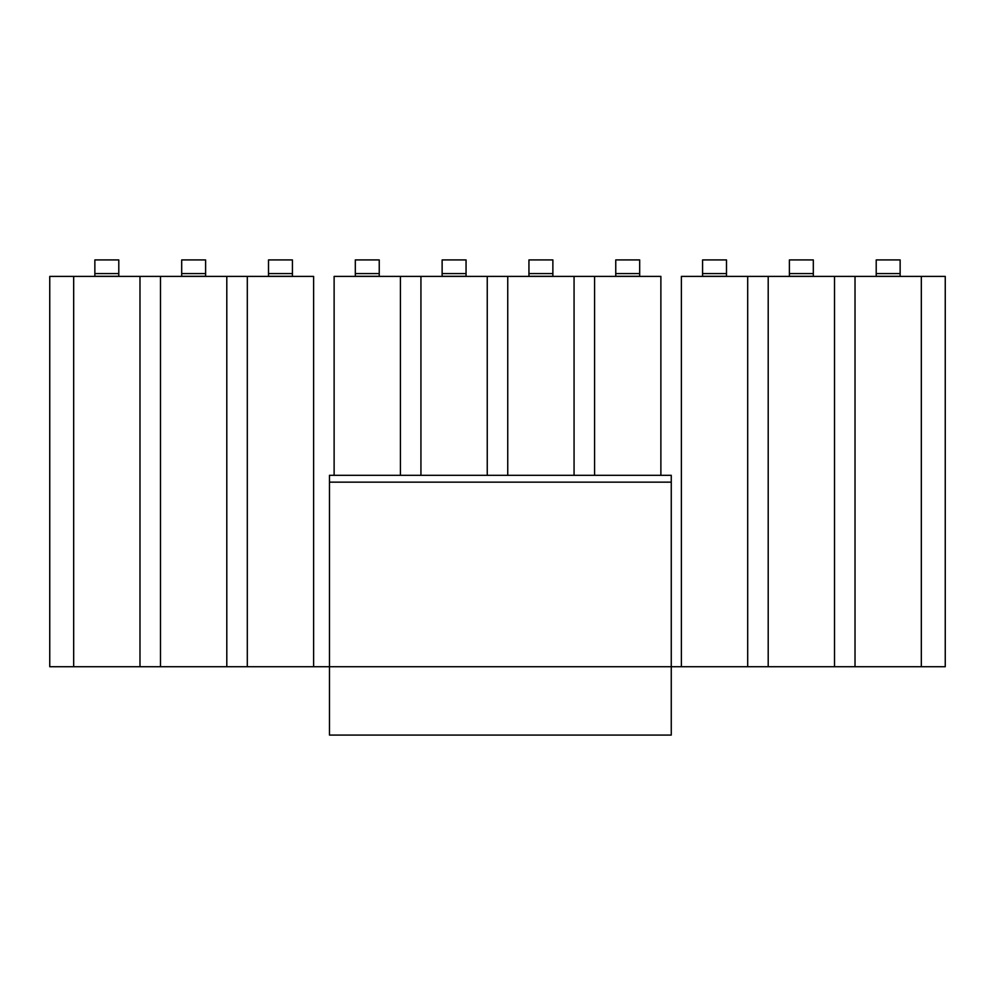 <?xml version="1.0" encoding="UTF-8"?>
<svg xmlns="http://www.w3.org/2000/svg" width="995" height="995" viewBox="0 0 995 995"><rect width="100%" height="100%" fill="white"/><g stroke="black" fill="none" stroke-linecap="round" stroke-linejoin="round"><path stroke-width="1.49" d="M329.469 735.081L329.469 475.672L329.469 482.152L671.264 482.152L671.264 735.081L671.264 475.672L671.264 482.152L329.469 482.152L329.469 666.725L671.264 666.725L329.469 666.725L329.469 735.081L671.264 735.081L329.469 735.081M945.25 666.725L671.264 666.725L945.25 666.725L945.25 276.399L945.25 666.725M329.469 666.725L49.75 666.725L329.469 666.725M681.388 276.399L945.25 276.399L921.32 276.399L921.32 666.725L921.32 276.399L855.016 276.399L855.016 666.725L855.016 276.399L834.506 276.399L834.506 666.725L834.506 276.399L768.202 276.399L768.202 666.725L768.202 276.399L747.693 276.399L747.693 666.725L747.693 276.399L681.388 276.399L681.388 666.725L681.388 276.399M334.121 276.399L660.879 276.399L660.879 475.324L660.879 276.399L594.575 276.399L594.575 475.324L594.575 276.399L574.065 276.399L574.065 475.324L574.065 276.399L507.748 276.399L507.748 475.324L507.748 276.399L487.251 276.399L487.251 475.324L487.251 276.399L420.935 276.399L420.935 475.324L420.935 276.399L400.425 276.399L400.425 475.324L400.425 276.399L334.121 276.399L334.121 475.324L334.121 276.399M49.75 276.399L313.612 276.399L313.612 666.725L313.612 276.399L247.307 276.399L247.307 666.725L247.307 276.399L226.798 276.399L226.798 666.725L226.798 276.399L160.493 276.399L160.493 666.725L160.493 276.399L139.984 276.399L139.984 666.725L139.984 276.399L73.68 276.399L73.68 666.725L73.68 276.399L49.75 276.399L49.75 666.725L49.75 276.399M94.861 273.575L94.861 276.299L118.791 276.299L118.791 273.575L94.861 273.575L94.861 259.919L94.861 273.575L118.791 273.575L118.791 276.399L94.861 276.299L94.861 273.575M118.791 259.919L118.791 273.575L118.791 259.919L94.861 259.919M268.501 273.575L268.501 276.299L292.418 276.299L292.418 273.575L268.501 273.575L268.501 259.919L268.501 273.575L292.418 273.575L292.418 276.399L268.501 276.299L268.501 273.575M292.418 259.919L292.418 273.575L292.418 259.919L268.501 259.919M442.128 273.575L442.128 276.299L466.058 276.299L466.058 273.575L442.128 273.575L442.128 259.919L442.128 273.575L466.058 273.575L466.058 276.399L442.128 276.299L442.128 273.575M466.058 259.919L466.058 273.575L466.058 259.919L442.128 259.919M702.582 273.575L702.582 276.299L726.499 276.299L726.499 273.575L702.582 273.575L702.582 259.919L702.582 273.575L726.499 273.575L726.499 276.399L702.582 276.299L702.582 273.575M726.499 259.919L726.499 273.575L726.499 259.919L702.582 259.919M876.209 273.575L876.209 276.299L900.139 276.299L900.139 273.575L876.209 273.575L876.209 259.919L876.209 273.575L900.139 273.575L900.139 276.399L876.209 276.299L876.209 273.575M900.139 259.919L900.139 273.575L900.139 259.919L876.209 259.919M789.396 273.575L789.396 276.299L813.313 276.299L813.313 273.575L789.396 273.575L789.396 259.919L789.396 273.575L813.313 273.575L813.313 276.399L789.396 276.299L789.396 273.575M813.313 259.919L813.313 273.575L813.313 259.919L789.396 259.919M615.756 273.575L615.756 276.299L639.686 276.299L639.686 273.575L615.756 273.575L615.756 259.919L615.756 273.575L639.686 273.575L639.686 276.399L615.756 276.299L615.756 273.575M639.686 259.919L639.686 273.575L639.686 259.919L615.756 259.919M355.315 273.575L355.315 276.299L379.244 276.299L379.244 273.575L355.315 273.575L355.315 259.919L355.315 273.575L379.244 273.575L379.244 276.399L355.315 276.299L355.315 273.575M379.244 259.919L379.244 273.575L379.244 259.919L355.315 259.919M181.687 273.575L181.687 276.299L205.604 276.299L205.604 273.575L181.687 273.575L181.687 259.919L181.687 273.575L205.604 273.575L205.604 276.399L181.687 276.299L181.687 273.575M205.604 259.919L205.604 273.575L205.604 259.919L181.687 259.919M528.942 273.575L528.942 276.299L552.872 276.299L552.872 273.575L528.942 273.575L528.942 259.919L528.942 273.575L552.872 273.575L552.872 276.399L528.942 276.299L528.942 273.575M552.872 259.919L552.872 273.575L552.872 259.919L528.942 259.919M671.264 475.324L329.469 475.324"/></g></svg>
